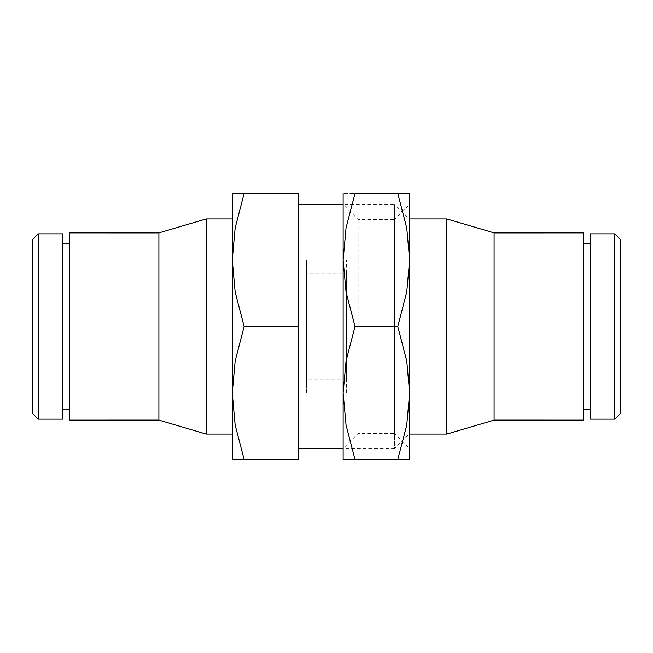 <?xml version="1.0" encoding="UTF-8"?>
<svg xmlns="http://www.w3.org/2000/svg" width="653" height="653" viewBox="0 0 653 653"><rect width="100%" height="100%" fill="white"/><g stroke="black" fill="none" stroke-linecap="round" stroke-linejoin="round"><path stroke-width="0.49" stroke-dasharray="3.27 2.45" d="M409.668 434.057L409.08 434.057L409.08 326.5L409.08 434.057L394.657 448.472L394.657 326.5L394.657 448.472L343.135 448.472L343.135 204.528L394.657 204.528L394.657 326.5L394.657 204.528L409.08 218.943L409.08 326.5L409.08 218.943L409.668 218.943M298.78 204.528L298.78 448.472L298.78 204.528M232.248 193.435L232.248 259.967L235.162 292.022L244.132 326.5L235.162 360.978L232.248 393.033L235.162 425.079L244.132 459.565C228.215 459.565 228.215 459.565 244.157 459.565L298.78 459.565L298.78 193.435L244.132 193.435C228.215 193.435 228.215 193.435 244.157 193.435L235.162 227.921L232.248 259.967L232.248 326.5L232.248 218.943L232.248 459.565M38.192 233.839L38.192 419.161M32.65 239.39L32.65 413.61M62.59 233.839L62.59 419.161M69.667 232.868L69.667 420.132M158.899 232.884L158.899 420.116M206.185 218.943L206.185 434.057M614.808 419.161L614.808 233.839M620.35 413.61L620.35 239.39M590.41 419.161L590.41 233.839M583.333 420.132L583.333 232.868M494.101 420.116L494.101 232.884M446.815 434.057L446.815 218.943M306.543 273.272L306.543 379.728L346.457 379.728L346.457 273.272L306.543 273.272L306.543 379.728M306.543 259.967L32.65 259.967L32.65 393.033L306.543 393.033L306.543 259.967L306.543 393.033M346.457 393.033L346.457 259.967L346.457 393.033L620.35 393.033L620.35 259.967L346.457 259.967M346.457 273.272L346.457 379.728M620.35 259.967L620.35 393.033M32.65 393.033L32.65 259.967M583.333 326.5L583.333 243.822L583.333 326.5M69.667 326.5L69.667 409.178L69.667 326.5M298.78 326.5L244.132 326.5M358.138 326.5L358.138 219.53L358.138 326.5M343.135 459.565L343.135 326.5L343.135 448.472L358.138 433.47L394.657 433.47L394.657 326.5L394.657 433.47L409.668 448.472L409.668 326.5L409.668 448.472M409.668 459.565L409.668 393.033L406.746 360.978L397.783 326.5L406.746 292.022L409.668 259.967L406.746 227.921L397.783 193.435L355.02 193.435C339.103 193.435 339.103 193.435 355.044 193.435L346.049 227.921L343.135 259.967L346.049 292.022L355.02 326.5L346.049 360.978L343.135 393.033L346.049 425.079L355.02 459.565C339.103 459.565 339.103 459.565 355.044 459.565L397.783 459.565L406.746 425.079L409.668 393.033L409.668 193.435M409.668 204.528L409.668 326.5L409.668 204.528L394.657 219.53L394.657 326.5L394.657 219.53L358.138 219.53L343.135 204.528L343.135 326.5L343.135 193.435M397.759 459.565C413.692 459.565 413.692 459.565 397.759 459.565M397.759 193.435C413.692 193.435 413.692 193.435 397.759 193.435M355.02 326.5L397.783 326.5"/><path stroke-width="0.98" d="M298.78 204.528L343.135 204.528M343.135 448.472L298.78 448.472M232.248 459.565L232.248 393.033L235.162 360.978L244.132 326.5L235.162 292.022L232.248 259.967L235.162 227.921L244.132 193.435C228.215 193.435 228.215 193.435 244.157 193.435L298.78 193.435L298.78 459.565L244.132 459.565C228.215 459.565 228.215 459.565 244.157 459.565L235.162 425.079L232.248 393.033L232.248 193.435M38.192 326.5L38.192 233.839L62.59 233.839L62.59 419.161L38.192 419.161L38.192 326.5M38.192 419.161L32.65 413.61L32.65 239.39L38.192 233.839M158.899 326.5L158.899 232.884L69.667 232.868L69.667 420.132L158.899 420.116L158.899 326.5M232.248 434.057L206.185 434.057L206.185 218.943L158.899 232.884M614.808 326.5L614.808 419.161L590.41 419.161L590.41 233.839L614.808 233.839L614.808 326.5M614.808 233.839L620.35 239.39L620.35 413.61L614.808 419.161M494.101 326.5L494.101 420.116L583.333 420.132L583.333 232.868L494.101 232.884L494.101 326.5M409.668 218.943L446.815 218.943L446.815 434.057L494.101 420.116M298.78 326.5L244.132 326.5M409.668 193.435L409.668 259.967L406.746 292.022L397.783 326.5L406.746 360.978L409.668 393.033L406.746 425.079L397.783 459.565L355.02 459.565C339.103 459.565 339.103 459.565 355.044 459.565L346.049 425.079L343.135 393.033L346.049 360.978L355.02 326.5L346.049 292.022L343.135 259.967L346.049 227.921L355.02 193.435L397.783 193.435L406.746 227.921L409.668 259.967L409.668 459.565M343.135 193.435L343.135 459.565M355.044 193.435C339.103 193.435 339.103 193.435 355.044 193.435M397.759 193.435C413.692 193.435 413.692 193.435 397.759 193.435M397.759 459.565C413.692 459.565 413.692 459.565 397.759 459.565M355.02 326.5L397.783 326.5M69.667 243.822L62.59 243.822M232.248 218.943L206.185 218.943M583.333 409.178L590.41 409.178M409.668 434.057L446.815 434.057M494.101 232.884L446.815 218.943M583.333 243.822L590.41 243.822M158.899 420.116L206.185 434.057M69.667 409.178L62.59 409.178"/></g></svg>
